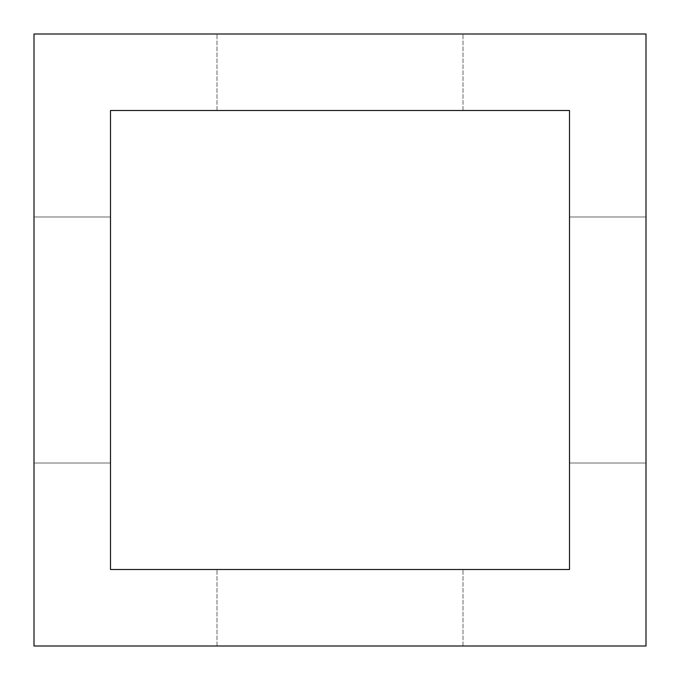 <?xml version="1.0" encoding="UTF-8"?>
<svg xmlns="http://www.w3.org/2000/svg" width="680" height="680" viewBox="0 0 680 680"><rect width="100%" height="100%" fill="white"/><g stroke="black" fill="none" stroke-linecap="round" stroke-linejoin="round"><path stroke-width="0.51" stroke-dasharray="3.4 2.55" d="M34 216.988L110.5 216.988L110.5 463.012L110.5 216.988L110.5 463.012L110.5 216.988L110.5 463.012L110.5 216.988L110.5 463.012L110.5 216.988L110.5 463.012L110.5 216.988L110.5 463.012L110.5 216.988L110.5 463.012L110.5 216.988L110.5 463.012L110.5 216.988L110.5 463.012L110.5 216.988L110.5 463.012L110.5 216.988L110.5 463.012L110.5 216.988L110.5 463.012L110.5 216.988L110.5 463.012L110.5 216.988L110.5 463.012L110.5 216.988L110.5 463.012L110.5 216.988L110.5 463.012L110.5 216.988L34 216.988L110.5 216.988L34 216.988L110.5 216.988L34 216.988L110.5 216.988L34 216.988L110.5 216.988L34 216.988L110.5 216.988L34 216.988L110.5 216.988L34 216.988L110.5 216.988L34 216.988L34 463.012L110.5 463.012L34 463.012L34 216.988L34 463.012L34 216.988L34 463.012L110.5 463.012L34 463.012L34 216.988L34 463.012L34 216.988L34 463.012L110.5 463.012L34 463.012L34 216.988L34 463.012L34 216.988L34 463.012L110.5 463.012L34 463.012L34 216.988L34 463.012L34 216.988L34 463.012L110.5 463.012L34 463.012L34 216.988L34 463.012L34 216.988L34 463.012L110.5 463.012L34 463.012L34 216.988L34 463.012L34 216.988L34 463.012L110.5 463.012L34 463.012L34 216.988L34 463.012L34 216.988L34 463.012L110.5 463.012L34 463.012L34 216.988M569.5 216.988L646 216.988L646 463.012L646 216.988L646 463.012L646 216.988L646 463.012L646 216.988L646 463.012L646 216.988L646 463.012L646 216.988L646 463.012L646 216.988L646 463.012L646 216.988L646 463.012L646 216.988L646 463.012L646 216.988L646 463.012L646 216.988L646 463.012L646 216.988L646 463.012L646 216.988L646 463.012L646 216.988L646 463.012L646 216.988L646 463.012L646 216.988L646 463.012L646 216.988L569.5 216.988L569.5 463.012L646 463.012L569.5 463.012L646 463.012L569.5 463.012L646 463.012L569.5 463.012L646 463.012L569.5 463.012L646 463.012L569.5 463.012L646 463.012L569.5 463.012L646 463.012L569.5 463.012L646 463.012L569.5 463.012L569.5 216.988L569.5 463.012L569.5 216.988L646 216.988L569.5 216.988L569.5 463.012L569.5 216.988L569.5 463.012L569.5 216.988L646 216.988L569.5 216.988L569.5 463.012L569.5 216.988L569.5 463.012L569.5 216.988L646 216.988L569.5 216.988L569.5 463.012L569.5 216.988L569.5 463.012L569.5 216.988L646 216.988L569.5 216.988L569.5 463.012L569.5 216.988L569.5 463.012L569.5 216.988L646 216.988L569.5 216.988L569.5 463.012L569.5 216.988L569.5 463.012L569.5 216.988L646 216.988L569.5 216.988L569.5 463.012L569.5 216.988L569.5 463.012L569.5 216.988L646 216.988L569.5 216.988L569.5 463.012L569.5 216.988M340 569.5L463.012 569.5L340 569.5M340 646L463.012 646L340 646M340 34L463.012 34L340 34M340 110.5L463.012 110.5L340 110.5M34 34L34 646L646 646L646 34L34 34M569.5 110.5L110.5 110.5L110.5 569.5L569.5 569.5L569.5 110.5M216.988 646L216.988 569.5L216.988 646M216.988 110.5L216.988 34L216.988 110.5M463.012 110.5L463.012 34L463.012 110.5M463.012 646L463.012 569.5L463.012 646"/><path stroke-width="1.02" d="M34 34L34 646L646 646L646 34L34 34M110.5 110.5L110.5 569.5L569.5 569.5L569.5 110.5L110.5 110.5"/></g></svg>
